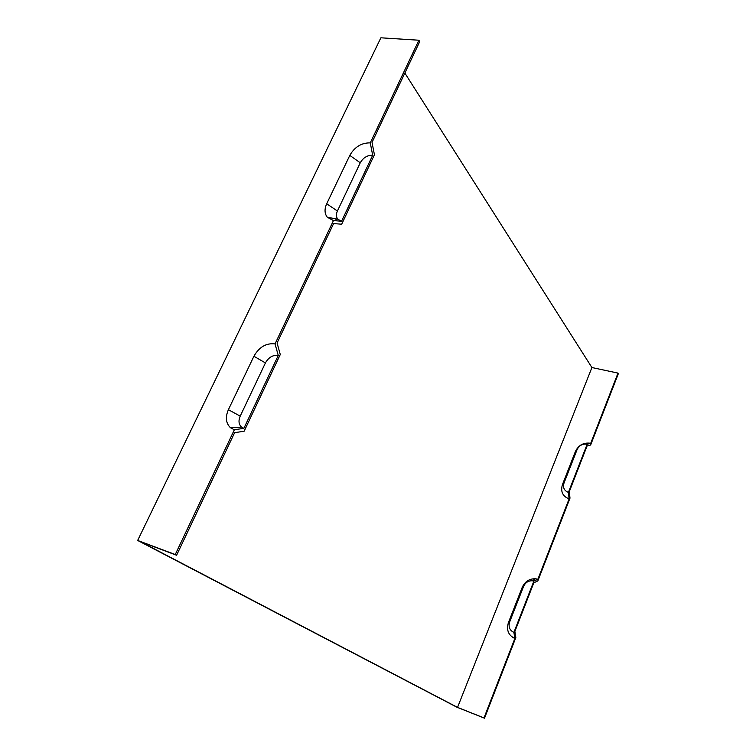 <?xml version="1.0" encoding="UTF-8"?>
<svg xmlns="http://www.w3.org/2000/svg" width="756" height="756" viewBox="0 0 756 756"><rect width="100%" height="100%" fill="white"/><g stroke="black" fill="none" stroke-linecap="round" stroke-linejoin="round"><path stroke-width="1.13" d="M533.812 582.8L514.883 631.43L515.847 637.516L484.502 718.2L483.991 717.926L514.864 638.48L513.891 632.403L533.868 581.109L537.885 579.238L569.107 498.894L568.408 492.383L587.157 444.245L590.72 443.281L618.002 373.095L618.342 373.672L590.634 445.01L587.062 445.983L569.306 491.617L569.996 498.138L537.828 580.929L533.812 582.8M418.9 40.229L419.731 41.618L372.028 142.393L374.428 154.744L341.693 224.211L333.604 223.578L277.074 342.988L280.278 354.517L244.141 431.213L234.615 432.687L176.602 555.254L175.25 554.535L234.36 429.777L230.504 427.754C225.874 423.284 225.165 417.265 228.397 409.686L253.912 356.246C259.223 346.985 266.273 342.865 275.042 343.904L333.462 220.582L327.282 217.227C324.513 213.579 324.324 209.091 326.705 203.761L349.811 155.367C354.706 146.9 361.529 142.733 370.27 142.884L418.9 40.229L380.882 37.8L137.658 540.445L456.879 707.191L484.502 718.2M618.002 373.095L591.91 367.539L457.541 707.389L140.654 541.768L176.602 555.254M590.72 443.281C583.812 442.269 578.718 444.972 575.448 451.379L562.417 484.653L564.014 483.037C562.7 487.601 564.174 490.72 568.408 492.383M562.417 484.653C560.423 491.589 562.653 496.342 569.107 498.894M587.157 444.245C582.611 443.583 579.266 445.36 577.102 449.574L564.014 483.037M333.462 220.582L341.561 221.243L337.8 219.212C336.099 217 335.976 214.269 337.412 211.018L360.253 162.805C363.23 157.645 367.369 155.131 372.689 155.245L370.27 142.884M137.658 540.445L175.25 554.535M537.885 579.238L535.532 578.756C529.465 578.605 525.051 581.411 522.292 587.166L508.401 622.651L509.638 622.008C508.221 626.894 509.638 630.362 513.891 632.403M508.401 622.651C506.237 630.079 508.391 635.361 514.864 638.48M533.868 581.109L532.318 580.788C528.331 580.684 525.42 582.526 523.606 586.325L509.638 622.008M457.541 707.389L483.991 717.926M234.36 429.777L243.895 428.331L278.265 355.452L275.042 343.904M341.561 221.243L372.689 155.245M243.895 428.331L241.551 427.112C238.707 424.409 238.263 420.752 240.21 416.14L265.422 362.927C268.645 357.286 272.925 354.791 278.265 355.452M336.524 220.837L335.721 218.815M404.847 73.058L591.91 367.539M575.401 451.483L577.074 449.64M326.705 203.761L337.412 211.018M349.811 155.367L360.253 162.805M522.226 587.327L523.558 586.429M253.912 356.246L265.422 362.927M228.397 409.686L240.21 416.14M577.102 449.574L575.448 451.379M337.8 219.212L327.282 217.227M523.606 586.325L522.292 587.166M532.318 580.788L535.532 578.756M241.551 427.112L230.504 427.754"/></g></svg>
